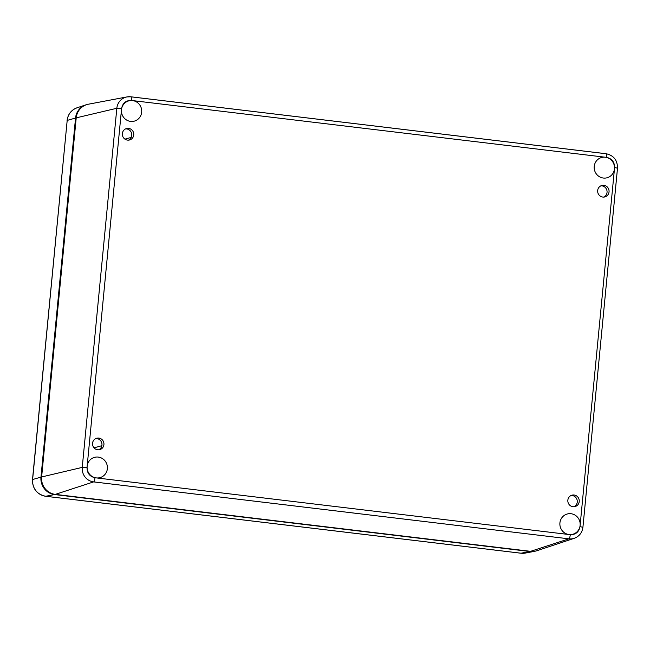 <?xml version="1.0" encoding="UTF-8"?>
<svg xmlns="http://www.w3.org/2000/svg" width="650" height="650" viewBox="0 0 650 650"><rect width="100%" height="100%" fill="white"/><g stroke="black" fill="none" stroke-linecap="round" stroke-linejoin="round"><path stroke-width="0.97" d="M597.667 190.515A5.907 5.704 75.5 0 0 604.841 196.918A5.907 5.704 75.5 0 0 609.042 191.88A5.907 5.704 75.5 0 0 601.867 185.477A5.907 5.704 75.5 0 0 597.667 190.515M603.817 197.08A5.907 5.704 75.5 0 0 600.901 185.835M92.552 443.243A5.907 5.704 75.5 0 0 99.726 449.637A5.907 5.704 75.5 0 0 103.927 444.6A5.907 5.704 75.5 0 0 96.752 438.206A5.907 5.704 75.5 0 0 92.552 443.243M98.703 449.808A5.907 5.704 75.5 0 0 95.786 438.555M567.848 500.183A5.907 5.704 75.5 0 0 575.023 506.577A5.907 5.704 75.5 0 0 579.223 501.54A5.907 5.704 75.5 0 0 572.057 495.146A5.907 5.704 75.5 0 0 567.848 500.183M574.007 506.748A5.907 5.704 75.5 0 0 571.082 495.495M122.371 133.575A5.907 5.704 75.5 0 0 129.537 139.977A5.907 5.704 75.5 0 0 133.746 134.94A5.907 5.704 75.5 0 0 126.571 128.537A5.907 5.704 75.5 0 0 122.371 133.575M128.521 140.14A5.907 5.704 75.5 0 0 125.604 128.895M614.461 168.838L580.076 525.801A10.506 10.14 -104.5 0 1 569.465 534.584L96.696 477.945A10.506 10.14 75.5 0 0 107.364 468.707A10.506 10.14 75.5 0 0 94.299 457.413A10.506 10.14 75.5 0 0 87.189 465.823L121.428 110.24A10.506 10.14 75.5 0 0 133.892 121.233A10.506 10.14 75.5 0 0 133.023 100.644L605.792 157.284A10.506 10.14 -104.5 0 1 614.494 168.382L614.461 168.838M604.898 157.178A10.506 10.14 75.5 0 0 594.23 166.416A10.506 10.14 75.5 0 0 606.661 177.873A10.506 10.14 75.5 0 0 614.404 169.301M121.428 110.24L121.517 109.322A10.506 10.14 -104.5 0 1 132.129 100.539L133.023 100.644M96.696 477.945L95.802 477.839A10.506 10.14 -104.5 0 1 87.1 466.741L87.189 465.823M580.166 524.883A10.506 10.14 75.5 0 0 567.068 514.053A10.506 10.14 75.5 0 0 568.571 534.479M536.997 550.688A15.754 15.21 -104.5 0 1 530.595 551.33L568.929 538.834A13.114 12.667 75.5 0 0 574.259 538.298L536.997 550.688M55.299 494.39A15.754 15.21 -104.5 0 1 41.633 476.962L82.249 467.382A13.114 12.667 75.5 0 0 93.632 481.894L55.299 494.39L530.595 551.33M121.517 109.322L121.599 108.477C122.688 103.058 125.929 100.376 131.316 100.441A3.941 0.959 96.8 0 0 130.788 96.785A3.941 0.959 96.8 0 0 130.715 96.793A13.114 12.667 75.5 0 0 126.969 96.915L88.384 104.211A15.754 15.21 75.5 0 0 76.212 117.853L41.633 476.962M535.722 551.046A15.754 15.21 -104.5 0 1 534.43 551.354A15.754 15.21 -104.5 0 1 529.929 551.501L54.632 494.561A15.754 15.21 -104.5 0 1 40.966 477.132L75.546 118.024A15.754 15.21 -104.5 0 1 85.816 104.869A15.754 15.21 -104.5 0 1 87.092 104.512M605.792 157.284L606.613 157.381A3.941 0.959 -83.2 0 0 606.084 153.725L130.788 96.785L126.969 96.915A13.114 12.667 75.5 0 0 116.829 108.274L76.212 117.853M131.219 137.426L124.938 139.141M94.031 447.834L101.855 445.705M580.076 525.801L579.995 526.638C578.906 532.058 575.664 534.739 570.278 534.682L569.465 534.584M95.802 477.839L94.981 477.742A3.941 0.959 96.8 0 1 93.632 481.894L568.929 538.834A3.941 0.959 -83.2 0 0 570.278 534.682M579.995 526.638L582.92 527.28C582.181 532.699 579.288 536.372 574.259 538.298M94.981 477.742C89.708 476.523 87.051 473.135 87.019 467.586L87.1 466.741M121.599 108.477L116.829 108.274L82.249 467.382L87.019 467.586M131.316 100.441L132.129 100.539M606.613 157.381C611.886 158.6 614.543 161.98 614.575 167.537L617.5 168.171C617.524 160.241 613.722 155.423 606.084 153.725A3.941 0.959 -83.2 0 0 606.011 153.733L130.861 96.809M614.575 167.537L614.494 168.382M54.632 494.561L45.736 496.267A3.941 0.959 96.8 0 1 45.663 496.275C36.855 494.317 32.468 488.759 32.5 479.594L32.614 479.521A15.129 14.609 75.5 0 0 45.736 496.267L521.04 553.207A15.129 14.609 75.5 0 0 525.354 553.069L520.959 553.215A3.941 0.959 -83.2 0 0 521.04 553.207L529.929 551.501M32.5 479.594L67.186 120.421L32.614 479.521L40.966 477.132M67.08 120.494C67.933 114.237 71.256 110.004 77.058 107.786A15.129 14.609 75.5 0 0 67.186 120.421L75.546 118.024M520.886 553.191A3.941 0.959 -83.2 0 0 520.959 553.215L45.663 496.275M617.5 168.171L582.92 527.28M77.058 107.786L85.816 104.869M525.354 553.069L534.43 551.354"/></g></svg>
